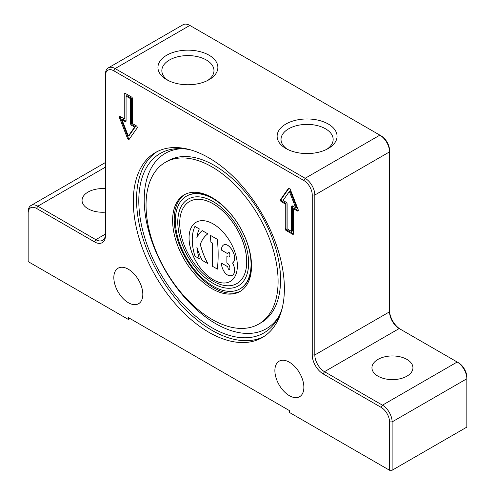 <?xml version="1.0" encoding="UTF-8"?>
<svg xmlns="http://www.w3.org/2000/svg" width="495" height="495" viewBox="0 0 495 495"><rect width="100%" height="100%" fill="white"/><g stroke="black" fill="none" stroke-linecap="round" stroke-linejoin="round"><path stroke-width="0.74" d="M263.841 336.588A106.821 61.671 60 0 1 212.07 330.406A106.821 61.671 60 0 1 142.733 237.742A106.821 61.671 60 0 1 157.076 151.656M282.193 308.23A103.628 59.833 60 0 1 278.072 318.05A103.628 59.833 60 0 1 160.256 273.104A103.628 59.833 60 0 1 180.236 148.599A103.628 59.833 60 0 1 190.81 149.942M240.762 291.029A55.799 32.218 60 0 1 185.78 258.365A55.799 32.218 60 0 1 184.988 194.417M186.436 196.187A53.522 30.9 60 0 1 239.957 227.087A53.522 30.9 60 0 1 239.957 288.888A53.522 30.9 60 0 1 213.197 286.24A53.522 30.9 60 0 1 178.231 239.073A53.522 30.9 60 0 1 186.436 196.187L186.918 195.909A53.522 30.9 60 0 1 212.881 198.105M251.516 265.023A53.522 30.9 60 0 1 240.44 288.61L239.957 288.888M251.528 265.97A55.799 32.218 60 0 1 239.97 291.512A55.799 32.218 60 0 1 184.171 259.3A55.799 32.218 60 0 1 184.171 194.863A55.799 32.218 60 0 1 227.168 209.812A55.799 32.218 60 0 1 251.528 265.97M278.097 281.308A93.382 53.912 60 0 1 258.761 324.058A93.382 53.912 60 0 1 165.379 270.146A93.382 53.912 60 0 1 165.379 162.317A93.382 53.912 60 0 1 237.34 187.339A93.382 53.912 60 0 1 278.097 281.308M122.011 119.784L128.323 136.063L134.64 127.073L131.546 125.291A1.367 0.792 60 0 1 130.581 123.614L130.581 98.697L126.07 96.092L126.07 121.009A1.367 0.792 60 0 1 125.786 121.64A1.367 0.792 60 0 1 125.105 121.572L122.011 119.784L122.816 119.32L125.909 121.102A1.367 0.792 60 0 0 126.058 121.176M126.07 96.092L126.875 95.628L131.385 98.233L131.385 123.15A1.367 0.792 60 0 0 132.351 124.827L135.444 126.609L129.127 135.593L128.323 136.063M134.64 127.073L135.444 126.609M130.581 98.697L131.385 98.233M131.546 97.02A1.367 0.792 60 0 1 132.512 98.697L132.512 123.614L136.311 125.81A1.367 0.792 60 0 1 137.152 127.97L129.158 139.33A1.367 0.792 60 0 1 129.009 139.472A1.367 0.792 60 0 1 127.487 138.365L119.499 117.773A1.367 0.792 60 0 1 119.654 116.517A1.367 0.792 60 0 1 120.334 116.585L124.134 118.781L124.134 93.858A1.367 0.792 60 0 1 124.418 93.233A1.367 0.792 60 0 1 125.105 93.301L131.546 97.02M124.95 93.227A1.367 0.792 -120 0 0 124.944 93.394L124.944 118.317L124.134 118.781M120.186 116.511A1.367 0.792 -120 0 0 120.304 117.309L128.292 137.901A1.367 0.792 -120 0 0 129.362 139.046M291.629 231.456L291.629 206.539A1.367 0.792 60 0 1 291.908 205.914A1.367 0.792 60 0 1 292.594 205.982L295.688 207.77L289.371 191.491L283.06 200.475L286.153 202.263A1.367 0.792 60 0 1 287.119 203.934L287.119 228.857L291.629 231.456L292.434 230.992L292.434 206.075A1.367 0.792 60 0 1 292.446 205.908M295.688 207.77L296.493 207.306L290.175 191.027L289.371 191.491M286.153 230.528A1.367 0.792 60 0 1 285.188 228.857L285.188 203.934L281.383 201.743A1.367 0.792 60 0 1 280.547 199.584L288.536 188.218A1.367 0.792 60 0 1 288.69 188.075A1.367 0.792 60 0 1 290.212 189.183L298.2 209.775A1.367 0.792 60 0 1 298.046 211.031A1.367 0.792 60 0 1 297.359 210.969L293.56 208.772L293.56 233.69A1.367 0.792 60 0 1 293.275 234.314A1.367 0.792 60 0 1 292.594 234.246L286.153 230.528L286.958 230.064L293.399 233.782A1.367 0.792 -120 0 0 293.547 233.857M289.136 188.044L281.352 199.12A1.367 0.792 -120 0 0 282.187 201.273L285.992 203.47L285.992 228.393A1.367 0.792 -120 0 0 286.958 230.064M293.56 208.772L294.364 208.308L298.169 210.499A1.367 0.792 -120 0 0 298.318 210.573M285.188 203.934L285.992 203.47M129.931 318.508L128.323 319.436L28.153 261.601L28.153 213.252A11.843 6.837 60 0 1 36.525 208.414L94.502 241.888A15.487 8.941 -120 0 0 105.454 235.564L105.454 75.636A11.843 6.837 60 0 1 113.831 70.804L303.868 180.52A11.843 6.837 60 0 1 312.24 195.024L312.24 354.952A15.487 8.941 -120 0 0 323.192 373.923L381.169 407.391A11.843 6.837 60 0 1 389.546 421.901L389.546 470.25L392.12 470.25L392.12 421.901A13.668 7.889 -120 0 0 382.462 405.164L324.479 371.689A13.668 7.889 60 0 1 314.82 354.952L314.82 195.024A13.668 7.889 -120 0 0 305.155 178.287L115.118 68.57A13.668 7.889 -120 0 0 108.287 67.895A13.668 7.889 -120 0 0 105.454 74.151L105.454 75.636M128.323 319.436L128.323 317.573L289.371 410.559L289.371 412.415L389.546 470.25M208.847 332.269A106.821 61.671 60 0 1 139.064 238.138A106.821 61.671 60 0 1 155.442 152.54A106.821 61.671 60 0 1 262.257 214.211A106.821 61.671 60 0 1 262.257 337.559A106.821 61.671 60 0 1 208.847 332.269M289.371 395.678A20.499 11.837 60 0 1 275.981 377.617A20.499 11.837 60 0 1 279.124 361.189A20.499 11.837 60 0 1 299.624 373.026A20.499 11.837 60 0 1 299.624 396.693A20.499 11.837 60 0 1 289.371 395.678M128.323 302.699A20.499 11.837 60 0 1 114.933 284.637A20.499 11.837 60 0 1 118.076 268.21A20.499 11.837 60 0 1 138.575 280.046A20.499 11.837 60 0 1 138.575 303.713A20.499 11.837 60 0 1 128.323 302.699M108.287 67.895L183.014 24.75A13.668 7.889 60 0 1 189.845 25.424L379.882 135.141A13.668 7.889 60 0 1 389.546 151.878L389.546 150.393A11.843 6.837 -120 0 0 381.169 135.89L379.882 135.141L305.155 178.287L303.868 180.52M312.24 195.024L314.82 195.024L389.546 151.878L389.546 311.813A13.668 7.889 -120 0 0 399.205 328.544L457.188 362.018A13.668 7.889 60 0 1 466.847 378.755L466.847 377.27A11.843 6.837 -120 0 0 458.475 362.761L457.188 362.018L382.462 405.164L381.169 407.391M400.474 329.28A15.487 8.941 60 0 1 389.546 310.322M389.546 421.901L392.12 421.901L466.847 378.755L466.847 427.105L392.12 470.25M377.951 376.15A20.499 11.837 180 0 1 371.943 367.785A20.499 11.837 180 0 1 384.603 356.852A20.499 11.837 180 0 1 406.94 359.413A20.499 11.837 180 0 1 412.941 367.785A20.499 11.837 180 0 1 400.288 378.718A20.499 11.837 180 0 1 377.951 376.15M285.9 148.494L285.9 148.494A29.966 17.3 180 0 1 285.9 124.028A29.966 17.3 180 0 1 328.278 124.028A29.966 17.3 180 0 1 328.278 148.494A29.966 17.3 180 0 1 285.9 148.494L285.9 148.494M166.722 79.689L166.722 79.689A29.966 17.3 180 0 1 166.722 55.223A29.966 17.3 180 0 1 209.1 55.223A29.966 17.3 180 0 1 209.1 79.689A29.966 17.3 180 0 1 166.722 79.689L166.722 79.689M94.502 241.888L95.795 239.654L105.454 234.079A13.668 7.889 60 0 1 102.626 240.335A13.668 7.889 60 0 1 95.795 239.654L37.812 206.186A13.668 7.889 -120 0 0 30.981 205.505A13.668 7.889 -120 0 0 28.153 211.761L28.153 213.252M105.454 212.132A20.499 11.837 180 0 1 88.061 208.785A20.499 11.837 180 0 1 82.059 200.419A20.499 11.837 180 0 1 105.454 188.706M326.805 149.292A26.068 15.048 0 0 0 333.154 139.442A26.068 15.048 0 0 0 307.086 124.394A26.068 15.048 0 0 0 281.024 139.442A26.068 15.048 0 0 0 287.372 149.292M207.628 80.481A26.068 15.048 0 0 0 213.976 70.636A26.068 15.048 0 0 0 187.914 55.589A26.068 15.048 0 0 0 161.846 70.636A26.068 15.048 0 0 0 168.195 80.481M213.197 281.222A47.372 27.349 -120 0 0 236.882 283.567A47.372 27.349 -120 0 0 236.882 228.863A47.372 27.349 -120 0 0 189.511 201.514A47.372 27.349 -120 0 0 182.247 239.475A47.372 27.349 -120 0 0 213.197 281.222M213.197 279.731A34.161 19.726 60 0 1 190.878 249.629A34.161 19.726 60 0 1 196.113 222.249A34.161 19.726 60 0 1 230.28 241.975A34.161 19.726 60 0 1 230.28 281.426A34.161 19.726 60 0 1 213.197 279.731M213.197 283.449A50.106 28.927 60 0 1 180.465 239.295A50.106 28.927 60 0 1 188.143 199.145A50.106 28.927 60 0 1 238.25 228.071A50.106 28.927 60 0 1 238.25 285.931A50.106 28.927 60 0 1 213.197 283.449M188.162 199.138A50.106 28.927 -120 0 0 180.502 239.289A50.106 28.927 -120 0 0 213.227 283.431A50.106 28.927 -120 0 0 238.268 285.924M236.901 283.555A47.372 27.349 -120 0 0 236.913 283.548A47.372 27.349 -120 0 0 236.913 228.845A47.372 27.349 -120 0 0 189.542 201.496A47.372 27.349 -120 0 0 189.523 201.502M196.131 222.243A34.161 19.726 -120 0 0 190.915 249.622A34.161 19.726 -120 0 0 213.227 279.712A34.161 19.726 -120 0 0 230.293 281.414M210.629 235.478L217.416 239.357A159.433 92.045 60 0 1 217.416 269.113L212.553 266.341L212.553 243.095L210.134 241.702L210.629 235.478L217.385 239.376A159.433 92.045 60 0 1 217.385 269.132M226.883 256.577L226.92 256.558A4.102 2.37 -120 0 0 229.067 256.843A4.102 2.37 -120 0 0 229.575 253.236A1.139 0.656 -120 0 0 228.288 252.271A1.139 0.656 -120 0 0 228.121 252.456A4.554 2.63 -120 0 0 227.855 253.787L221.407 250.068A11.385 6.577 60 0 1 223.616 244.951A7.747 4.474 60 0 1 223.721 244.889A7.747 4.474 60 0 1 229.346 246.615A10.933 6.311 60 0 1 232.52 262.994A10.933 6.311 60 0 1 232.334 275.288A10.933 6.311 60 0 1 229.346 275.703A7.747 4.474 60 0 1 223.616 270.753A11.385 6.577 60 0 1 221.407 263.086L227.855 266.805A4.554 2.63 -120 0 0 228.121 268.451A1.139 0.656 -120 0 0 229.426 269.49A1.139 0.656 -120 0 0 229.575 269.348A4.102 2.37 -120 0 0 226.883 262.901L226.883 256.577A4.102 2.37 -120 0 0 229.049 256.849M228.306 252.258A1.139 0.656 -120 0 0 228.152 252.438A4.554 2.63 -120 0 0 227.886 253.768L227.855 253.787M223.721 244.889L223.752 244.87A7.747 4.474 60 0 1 223.752 244.87A7.747 4.474 60 0 1 229.377 246.597A10.933 6.311 60 0 1 232.557 262.975A10.933 6.311 60 0 1 232.365 275.269A10.933 6.311 60 0 1 232.353 275.276L232.365 275.269M221.407 263.086L227.886 266.786A4.554 2.63 -120 0 0 228.152 268.432A1.139 0.656 -120 0 0 229.445 269.478M202.195 230.608L207.863 233.844A51.245 29.589 -120 0 0 200.345 244.381A51.245 29.589 -120 0 0 207.863 263.6L202.195 260.364A51.245 29.589 60 0 1 196.862 247.054A45.552 26.297 -120 0 0 199.299 258.687L194.95 256.181A45.552 26.297 60 0 1 194.95 226.425L199.299 228.938A45.552 26.297 -120 0 0 196.862 237.755A51.245 29.589 60 0 1 202.195 230.608L207.832 233.863A51.245 29.589 -120 0 0 200.314 244.4A51.245 29.589 -120 0 0 207.832 263.618M196.911 247.228A45.552 26.297 -120 0 0 199.33 258.668L199.299 258.687M194.95 226.425L199.33 228.919A45.552 26.297 -120 0 0 196.899 237.668M165.379 162.317L167.842 160.894A93.382 53.912 60 0 1 239.803 185.916A93.382 53.912 60 0 1 280.566 279.885A93.382 53.912 60 0 1 261.224 322.635L258.761 324.058M279.112 316.051A101.197 58.429 60 0 1 165.163 270.27A101.197 58.429 60 0 1 182.488 148.698M125.105 121.572L125.909 121.102M131.546 125.291L132.351 124.827M130.581 123.614L131.385 123.15M124.134 93.858L124.944 93.394M119.499 117.773L120.304 117.309M127.487 138.365L128.292 137.901M291.629 206.539L292.434 206.075M285.188 228.857L285.992 228.393M292.594 234.246L293.399 233.782M297.359 210.969L298.169 210.499M288.536 188.218L288.888 188.013M280.547 199.584L281.352 199.12M281.383 201.743L282.187 201.273M323.192 373.923L324.479 371.689L399.205 328.544M389.546 311.813L314.82 354.952L312.24 354.952M189.845 25.424L115.118 68.57L113.831 70.804M105.454 167.131L37.812 206.186L36.525 208.414M30.981 205.505L105.454 162.508"/></g></svg>
